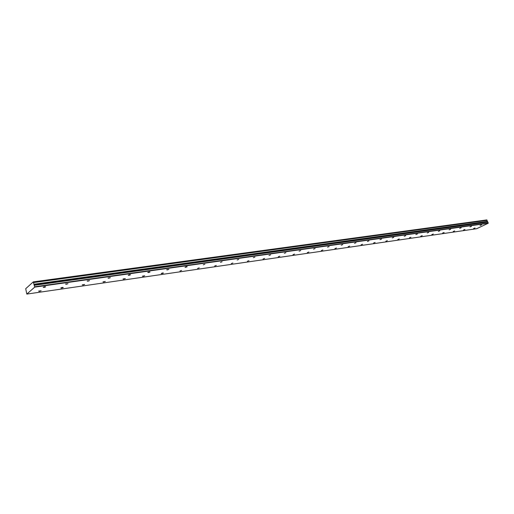 <?xml version="1.0" encoding="UTF-8"?>
<svg xmlns="http://www.w3.org/2000/svg" width="514" height="514" viewBox="0 0 514 514"><rect width="100%" height="100%" fill="white"/><g stroke="black" fill="none" stroke-linecap="round" stroke-linejoin="round"><path stroke-width="0.77" d="M480.057 225.473L481.541 224.914L480.057 225.473M469.989 226.905L471.473 226.346L469.989 226.905M39.449 291.322L41.146 290.77L38.627 291.117L39.449 291.322M61.584 288.116L63.267 287.564L62.496 287.371L60.813 287.924L61.584 288.116M82.972 285.026L84.649 284.473L82.246 284.84L82.972 285.026M103.661 282.038L105.319 281.479L102.973 281.858L103.661 282.038M123.668 279.141L125.32 278.582L123.019 278.974L123.668 279.141M143.04 276.339L144.685 275.78L142.423 276.179L143.04 276.339M161.801 273.628L163.433 273.069L162.854 272.908L161.216 273.474L161.801 273.628M179.977 271L181.603 270.435L179.977 271M197.601 268.449L199.22 267.884L197.601 268.449M214.698 265.982L216.304 265.417L214.698 265.982M231.281 263.579L232.887 263.014L231.281 263.579M247.388 261.253L248.982 260.688L247.388 261.253M263.027 258.992L264.614 258.426L263.027 258.992M278.222 256.794L279.802 256.223L278.222 256.794M292.993 254.661L294.561 254.089L292.993 254.661M307.353 252.58L308.92 252.014L307.353 252.58M321.327 250.562L322.882 249.99L321.327 250.562M334.922 248.596L336.471 248.024L334.922 248.596M348.164 246.681L349.706 246.116L348.164 246.681M361.053 244.818L362.588 244.253L361.053 244.818M373.614 243L375.136 242.435L373.614 243M385.847 241.233L387.37 240.668L385.847 241.233M397.778 239.505L399.294 238.946L397.778 239.505M409.414 237.828L410.917 237.262L409.414 237.828M420.76 236.183L422.264 235.624L420.76 236.183M431.837 234.583L433.328 234.024L431.837 234.583M459.67 228.37L461.167 227.805L459.67 228.37M449.107 229.874L450.611 229.308L449.107 229.874M438.288 231.409L439.798 230.844L438.288 231.409M427.205 232.983L428.721 232.418L427.205 232.983M415.839 234.602L417.362 234.031L415.839 234.602M404.184 236.254L405.713 235.682L404.184 236.254M392.227 237.956L393.769 237.378L392.227 237.956M379.962 239.697L381.51 239.119L379.962 239.697M367.375 241.484L368.93 240.912L367.375 241.484M354.448 243.321L356.009 242.743L354.448 243.321M341.174 245.21L342.742 244.632L341.174 245.21M327.534 247.15L329.108 246.572L327.534 247.15M313.514 249.142L315.095 248.564L313.514 249.142M299.097 251.185L300.684 250.607L299.097 251.185M284.268 253.293L285.868 252.715L284.268 253.293M269.008 255.464L270.615 254.886L269.008 255.464M442.644 233.022L444.128 232.463L442.644 233.022M453.194 231.493L454.672 230.94L453.194 231.493M463.499 230.002L464.971 229.45L463.499 230.002M473.567 228.55L475.032 227.998L473.567 228.55M43.979 287.442L45.695 286.883L44.872 286.671L43.157 287.23L43.979 287.442M66.3 284.268L68.002 283.709L65.522 284.062L66.3 284.268M87.862 281.203L89.552 280.638L87.129 281.01L87.862 281.203M108.698 278.241L110.382 277.676L108.011 278.055L108.698 278.241M128.853 275.375L130.53 274.81L129.881 274.63L128.204 275.202L128.853 275.375M148.36 272.606L150.024 272.041L149.413 271.867L147.749 272.433L148.36 272.606M167.243 269.927L168.894 269.355L166.664 269.76L167.243 269.927M185.528 267.325L187.18 266.753L186.633 266.599L184.982 267.171L185.528 267.325M203.255 264.806L204.893 264.235L203.255 264.806M220.442 262.365L222.074 261.787L220.442 262.365M237.115 259.994L238.74 259.422L237.115 259.994M253.299 257.694L254.912 257.122L253.299 257.694M33.288 281.884L486.784 219.915L487.021 220.294L33.5 282.494L33.288 281.884L25.719 288.682L26.812 294.085L34.727 287.127L488.223 223.256L476.632 228.724L26.812 294.085M34.727 287.127L33.918 284.229L487.407 221.405L487.021 220.294M487.407 221.405L488.223 223.256M34.753 286.754L488.3 223.005M487.368 221.373L33.918 284.229M33.885 284.165L33.506 282.584L487.015 220.352M34.406 285.283L487.972 222.061M486.906 219.979L33.384 282.006M34.072 284.891L487.555 221.836"/></g></svg>
